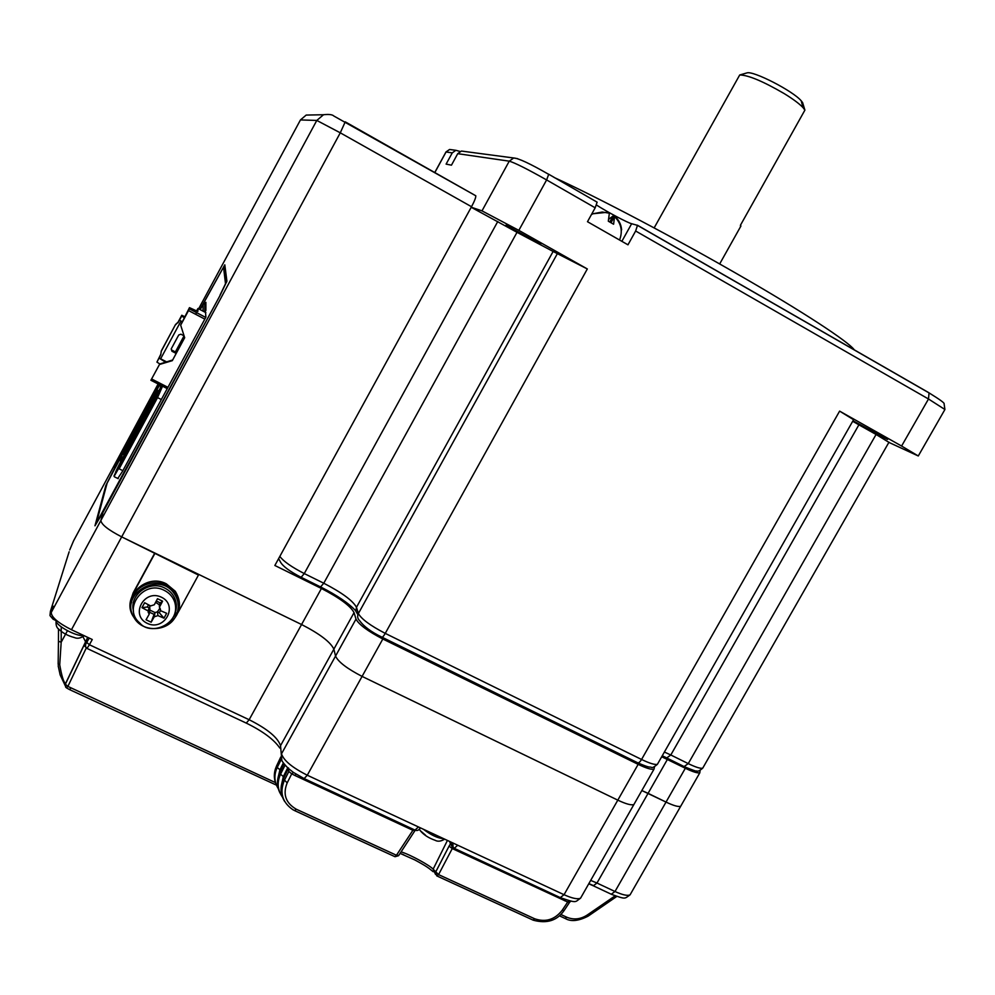 <?xml version="1.0" encoding="UTF-8"?>
<svg xmlns="http://www.w3.org/2000/svg" width="995" height="995" viewBox="0 0 995 995"><rect width="100%" height="100%" fill="white"/><g stroke="black" fill="none" stroke-linecap="round" stroke-linejoin="round"><path stroke-width="1.49" d="M944.616 410.027L918.285 455.971L888.871 442.389M471.257 207.221L481.99 210.865L518.843 230.367L587.324 268.948L553.12 251.461L356.471 607.298L358.387 613.529L557.61 253.203M481.99 210.865L509.253 161.165L457.725 153.678L451.456 165.17L446.108 164.113L452.252 152.882L455.859 150.307L460.088 151.464M279.831 556.429C283.475 561.342 291.622 567.063 304.271 573.568L323.773 583.219L517.014 232.32L471.22 207.283M517.014 232.32L553.12 251.461M853.598 419.716L839.618 411.122L901.594 446.046L928.497 398.995L635.643 231.002L627.969 244.82L587.485 221.711L595.184 207.793L597.124 202.172L548.618 174.2M852.703 421.295L858.896 424.815L670.804 754.981L688.254 763.613L876.073 434.479L858.896 424.815M888.908 442.327L876.073 434.479M863.747 427.079L854.008 421.295L887.565 439.479L863.747 427.079M918.285 455.971L901.594 446.046M457.725 153.678L461.431 151.053L464.304 151.427M519.838 233.415L505.982 225.144L540.745 244.272L519.838 233.415M635.643 231.002L637.472 225.355L631.651 223.713L621.863 241.325M596.515 205.045C606.49 211.562 627.907 222.942 631.651 223.713M609.015 219.049L613.194 215.865L614.276 216.823M621.154 229.198L621.614 229.758C621.104 224.248 618.766 219.733 614.624 216.201L613.592 224.236L608.306 221.201L609.363 213.191L602.249 212.034L592.92 213.763L606.477 212.37M854.444 350.041L854.245 349.78C848.2 341.509 803.5 312.094 739.186 275.105C674.747 237.904 598.045 197.557 554.277 177.545M614.624 216.201L611.204 222.37M621.614 229.758L621.266 230.392M613.194 215.865L609.935 221.736M740.491 226.798L740.442 225.243L804.905 110.122L803.027 107.609C799.383 103.741 793.04 99.027 784.01 93.48C762.879 81.217 748.103 75.048 739.708 74.986L654.15 227.905M746.536 73.021L746.971 72.896C753.203 70.545 792.978 90.968 801.211 100.806L802.604 102.584L804.905 110.122M158.13 383.971L116.067 461.991L114.599 468.16L105.868 485.436L94.96 525.808L102.97 512.437L100.881 520.485L51.255 612.435L53.183 606.229L50.409 611.378L51.23 612.497M681.463 804.918L680.679 806.273C678.379 807.044 673.491 805.639 666.028 802.082L641.837 790.54L648.081 793.338L596.975 883.038L614.997 891.508C622.509 894.928 627.522 896.047 630.059 894.866L631.054 893.137M634.785 802.94L633.865 804.557C631.253 805.44 625.905 803.972 617.808 800.142L362.08 676.401C347.081 668.665 338.238 661.899 335.539 656.091C338.238 661.899 347.081 668.665 362.08 676.401L307.281 775.217L564.053 894.704C572.187 898.385 577.697 899.53 580.57 898.174L581.727 896.122M178.093 612.422L198.453 575.06L121.688 536.877C108.281 529.949 101.341 524.477 100.881 520.485L316.796 120.432L340.278 132.82L345.24 121.825L475.809 195.791C475.908 197.545 474.478 201.189 471.518 206.724L340.278 132.82L121.688 536.877L301.572 624.524C319.793 633.89 330.564 642.098 333.872 649.15L335.539 656.091L281.498 753.824C283.687 760.503 292.281 767.643 307.281 775.217L304.134 778.575L293.425 772.431L288.115 768.264C283.587 763.513 281.473 760.678 281.784 759.757L280.528 745.665L333.872 649.15L335.539 656.091L355.999 619.089C358.884 624.562 367.827 631.203 382.826 638.989L362.08 676.401L617.808 800.142C625.905 803.972 631.253 805.44 633.865 804.557L580.57 898.174C574.675 902.042 577.66 903.572 560.707 897.788M198.453 575.06L198.465 574.289L301.572 624.524L249.148 719.733L89.426 644.748L92.261 639.511L71.466 629.723L121.688 536.877C108.281 529.949 101.341 524.477 100.881 520.485L102.97 512.437L220.019 295.527L226.91 281.162L224.808 264.819L199.97 309.532M159.474 384.655L114.487 468.098L116.067 461.991L73.792 540.422M471.518 206.724L274.856 565.483L321.422 588.48C339.631 597.933 350.514 605.967 354.058 612.621L355.999 619.089M654.536 766.722L654.026 769.123C651.526 769.832 646.228 768.239 638.156 764.347L382.826 638.989M700.094 770.416L699.833 772.767C697.619 773.364 692.781 771.859 685.331 768.252L661.7 756.76M224.982 266.138L224.124 267.468M226.649 282.058L224.323 267.568M154.81 553.009L133.119 592.97L130.544 600.793L135.084 589.935M321.422 588.48L301.572 624.524C319.793 633.89 330.564 642.098 333.872 649.15L354.058 612.621M685.331 768.252L666.028 802.082L648.081 793.338L667.409 759.396M593.704 885.985L611.291 894.231L614.997 891.508L666.028 802.082C673.491 805.639 678.379 807.044 680.679 806.273L630.059 894.866C624.263 898.746 626.39 899.667 611.701 894.418M83.008 636.763L85.458 641.539L85.11 643.056L86.167 641.999L85.645 644.262L89.276 638.093M58.494 628.877L58.444 641.228L61.18 642.223L59.725 664.784C61.578 675.468 63.481 681.786 65.446 683.752L87.722 637.372M86.304 647.932L67.884 686.413L275.416 782.58M560.857 914.48L566.839 917.241C573.717 920.052 580.508 919.33 587.187 915.052L588.232 916.072M85.707 647.136L83.978 645.332L85.11 643.056M278.289 788.712C274.172 781.971 273.812 774.894 277.219 767.481L279.956 769.769L277.891 778.326M401.084 851.844C410.798 854.842 430.263 865.712 433.136 869.182L447.427 840.439M415.052 830.464L412.788 830.24L294.993 775.528L291.722 773.836L293.475 772.456M288.227 768.165L288.836 771.511L291.722 773.836L287.182 782.878C282.63 794.159 285.627 802.915 296.174 809.159L396.458 855.252L413.497 829.395M296.174 809.159L294.719 810.651L292.816 809.656C282.257 802.268 279.421 792.542 284.334 780.478L288.836 771.511L288.413 768.575M282.431 797.07C277.481 789.955 276.859 782.331 280.54 774.209L283.339 776.548L281.224 786.149M453.011 847.143L438.571 874.605L534.713 918.795C545.683 922.514 554.862 919.641 562.25 910.189L567.71 902.03L452.103 848.499L449.106 846.073L450.449 843.909L454.193 843.586M449.628 841.459L450.449 843.909M69.725 549.949L73.568 540.845M71.466 629.723C58.058 622.92 51.317 617.149 51.255 612.435M415.263 860.128L400.089 853.374M288.314 768.476L283.351 778.961C279.918 786.846 280.329 794.308 284.582 801.361M292.816 809.656L294.719 810.651M285.067 765.18L280.54 774.209L279.732 772.692L283.961 763.787L279.732 772.692C276.622 779.732 276.734 786.547 280.068 793.139M280.789 756.996L276.56 765.976C273.724 772.294 273.613 778.513 276.212 784.645M65.67 686.575L60.16 674.921L58.17 665.804M287.182 782.878L283.351 778.961L288.376 768.289M288.463 767.891L288.687 770.739M294.993 775.528L296 774.122M565.359 899.691L564.551 900.724M568.642 900.686L567.71 902.03L569.7 902.154L570.919 901.159M569.737 902.092L564.053 910.612L562.25 910.189M564.215 910.375L564.053 910.612C556.989 920.698 546.69 923.895 533.183 920.164M435.524 874.406L433.136 869.182L438.571 874.605L436.755 875.861L435.599 872.155L449.106 846.073M398.746 855.426L396.458 855.252L394.878 856.658L294.868 810.701M452.7 847.441L450.461 843.971M66.366 687.806L65.62 687.035L66.366 687.806L67.884 686.413L65.384 684.199L83.978 645.332M65.62 687.035L65.446 683.752M154.722 553.755L132.994 593.791L130.444 601.453M84.276 635.755C80.57 638.28 77.274 638.877 74.389 637.546C67.784 635.793 62.536 632.944 58.63 629.027C56.578 627.634 55.745 624.91 56.13 620.868M444.653 839.146C440.934 841.409 437.75 841.795 435.101 840.277C428.596 838.026 423.634 834.793 420.201 830.589L425.487 835.141M220.144 295.304L96.341 523.196L107.112 483.135L159.586 384.717M219.994 295.229L225.504 283.737L223.539 267.157L200.082 309.594M204.945 312.156L205.89 310.403L205.878 302.318L205.119 303.724M117.796 478.471L122.509 471.331L205.903 317.119L205.517 312.455M162.409 386.508L157.546 397.614L161.265 399.505M133.604 440.337L132.049 440.275L128.94 446.432L127.895 450.922L137.111 433.845L138.031 429.641L135.084 435.113L135.867 436.146M138.355 427.937L132.049 440.275M158.74 394.095L114.052 475.809L128.716 445.785L149.623 407.602M149.598 407.651L161.613 385.749M155.668 399.306L161.414 387.403L150.568 407.577L155.668 399.306M120.358 464.777L126.315 452.426L115.495 472.675L120.358 464.777M148.765 408.634L140.096 424.691L142.496 420.848L144.039 420.997M145.643 415.189L148.79 408.584M130.245 446.581L128.94 446.432M133.193 441.108L131.887 440.972M135.78 433.347L138.38 427.875M147.708 414.181L148.442 410.512M138.516 431.221L147.733 414.131M140.693 427.191L139.387 427.054L138.492 431.283M143.653 421.718L142.347 421.581L139.387 427.054M148.131 412.141L145.792 416.47L145.705 414.89M161.401 387.441C161.327 389.132 150.096 410.015 150.568 407.577C150.531 406.097 161.874 384.978 161.414 387.403L161.401 387.441M156.19 396.358L152.608 403.783L156.19 396.358M126.29 452.551C125.942 454.703 115.072 474.976 115.495 472.675C115.395 471.319 126.726 450.113 126.315 452.426L126.29 452.551M121.253 461.158L117.522 468.881L121.253 461.158M122.397 453.994L122.223 454.653M150.494 404.604L134.499 434.268L133.218 433.907L132.621 436.556L125.606 449.553L123.629 454.64L125.867 451.68M156.762 394.281L158.081 390.537L156.7 393.087L157.011 391.296L149.984 404.343L150.456 401.943M135.308 433.559L134.201 435.586M134.499 434.268L150.593 404.666L134.4 434.703M134.201 435.623L134.499 434.529M126.713 450.101L125.606 449.553M133.467 436.979L132.621 436.556M151.078 404.903L149.984 404.343M200.206 309.656L203.117 304.246L204.783 303.575L205.356 311.398M205.89 304.122L205.045 303.686M203.415 311.348L205.02 311.224M159.486 364.469L150.904 380.264L159.486 364.469L172.309 360.663L184.672 337.715L180.667 325.154L188.528 310.564L204.821 319.121M205.741 317.43L189.373 308.836L188.528 310.564M205.729 317.442L189.373 308.848L189.473 307.654L180.667 325.154M172.309 360.663L184.622 337.529M159.561 364.07L172.483 360.041M150.904 380.264L167.309 388.659L150.917 380.277M196.575 310.888L197.968 308.487L197.843 311.46L189.473 307.654M176.065 353.387L171.948 351.247L172.085 350.24L176.525 352.541M184.473 317.815L181.687 316.111L181.786 315.253L185.008 316.833M175.394 351.944L184.075 335.837L180.941 334.208L178.739 334.979L171.202 348.946L171.948 351.247M160.829 354.183L156.924 362.105L160.742 354.78L161.302 350.937L175.518 324.544L178.03 322.231L181.786 315.253M159.859 363.959L156.924 362.105M166.501 361.819L160.643 358.797L180.99 321.012M161.227 351.347L175.518 324.544M175.456 324.905L178.03 322.231M177.956 322.828L181.687 316.111M165.468 362.118L159.063 358.113M179.523 320.116L182.321 321.833M159.138 357.765L160.643 358.797M161.451 597.224C144.175 588.741 129.798 615.221 147.235 623.343C164.474 631.726 178.801 605.433 161.451 597.224M154.25 616.788L157.956 615.619L163.976 618.181L166.638 613.293L160.618 610.719L159.449 607.224L162.608 601.179L157.484 598.716L154.325 604.761L150.618 605.93L144.636 602.746L141.974 607.659L147.956 610.843L149.126 614.338L146.041 619.773L151.165 622.211L154.25 616.788L155.058 612.572L154.063 614.4L149.536 612.236M160.618 610.719L160.357 608.99M163.976 618.181L159.299 612.746L157.397 611.838L157.956 615.619M147.956 610.843L149.213 607.92L147.31 607.012L148.491 604.823M141.974 607.659L147.31 607.012M149.66 605.433L149.959 610.134L155.058 612.572L157.397 611.838L160.008 608.119M160.568 610.42L159.299 612.746M156.302 601.005L160.307 602.933L159.312 604.749L155.606 602.361M149.959 610.134L149.126 614.338M151.165 622.211L154.063 614.4M159.312 604.749L159.449 607.224M162.608 601.179L160.307 602.933M174.175 615.233C176.55 610.433 177.01 605.507 175.543 600.445C173.739 594.91 170.145 590.781 164.76 588.057C149.474 579.836 128.952 594.96 133.492 611.141M174.075 615.706L175.593 616.427C167.906 632.198 141.837 632.783 133.89 617.261C119.313 593.965 159.125 570.645 174.175 593.605C178.366 599.724 179.299 606.303 176.986 613.343L175.058 612.41M178.242 606.452L177.595 598.878L174.287 591.975C163.367 575.147 132.77 582.771 131.514 602.734M176.986 613.343L175.68 614.786L174.535 614.238M171.364 621.987C180.68 612.559 181.973 602.311 175.257 591.254L166.327 583.829C146.215 572.871 121.079 597.174 133.007 616.067L135.109 619.164M666.575 757.804L662.272 755.765M452.252 152.882L446.058 151.986L434.79 172.62M278.625 558.605L280.403 561.939C282.816 566.292 289.732 571.416 301.137 577.311L304.271 573.568L497.786 221.487M301.361 577.423L320.589 586.926L323.773 583.219C341.994 592.684 352.889 600.706 356.471 607.298L355.812 611.104L357.74 614.4M839.618 411.122L641.564 759.471L385.252 633.38C383.548 636.315 382.378 637.534 381.744 637.061C371.297 632.024 363.934 626.589 359.68 620.731C357.528 618.679 357.093 616.278 358.387 613.529C361.297 618.952 370.252 625.569 385.252 633.38L587.324 268.948M595.184 207.793L546.616 179.933L518.843 230.367M382.055 637.21L637.36 762.618C638.442 763.314 639.847 762.269 641.564 759.471C649.635 763.364 654.921 764.981 657.409 764.297L658.217 762.866M664.386 752.033L670.804 754.981L666.7 757.954L662.222 755.839M667.197 758.202L684.112 766.56L688.254 763.613C695.692 767.232 700.517 768.749 702.719 768.165L703.415 766.971M637.472 225.355L929.566 393.212C939.989 399.629 944.84 403.186 944.106 403.883L944.914 409.505L928.497 398.995L929.056 392.826L637.372 225.193M452.327 149.835L449.578 149.474L445.835 152.235L434.728 172.583M517.524 158.653L513.706 157.994L509.253 161.165C514.863 162.782 527.313 169.038 546.616 179.933L548.693 174.336C530.012 163.615 518.345 158.168 513.706 157.994L461.431 151.053M548.481 174.113L597.124 202.172M475.809 195.791L333.822 116.005C332.367 114.549 328.935 114.126 323.524 114.736L316.796 120.432L300.453 119.935L198.627 308.836M196.587 312.629L195.828 314.01M300.453 119.935L306.186 115.072L323.524 114.736M638.156 764.347L564.053 894.704L560.284 897.589L454.578 848.474M437.116 876.048L532.984 920.076L437.153 876.048M593.02 885.426L588.866 883.585M61.242 626.9L61.18 642.223L65.57 634.163M65.595 634.126L67.299 631.004M587.187 915.052L615.097 895.861M283.376 762.941L279.956 769.769M280.789 757.046L276.56 765.976L277.219 767.481L281.398 759.11M287.692 767.866L283.339 776.548M69.14 551.765L50.409 611.378L49.986 615.582L53.071 619.188L53.867 617.982M590.682 880.388L596.975 883.038L593.306 885.799L588.741 883.809M87.062 648.454L246.275 723.104L249.148 719.733C267.369 728.912 277.829 737.556 280.528 745.665M59.725 664.784L58.158 664.399L58.444 641.389M86.864 642.546L89.426 644.748L86.975 648.417L85.495 646.601L85.645 644.262M304.395 778.699L415.027 830.104L418.447 826.957M457.737 845.24L454.23 848.312L453.135 847.292L452.837 844.146M70.769 688.03L69.662 689.61M566.839 917.241L565.073 918.373M532.984 920.076L534.713 918.795M452.514 846.036L452.613 843.461M85.831 643.466L86.167 641.999M132.994 593.791L133.119 592.97M83.63 635.444C76.677 637.161 53.78 624.437 56.205 620.208M443.745 838.723C437.862 838.275 431.109 835.128 423.472 829.295M224.833 267.854L223.539 267.157M122.858 470.685L119.139 468.832L157.546 397.614M114.089 476.381L118.641 468.458M135.084 435.113L135.793 433.335M142.496 420.848L142.347 421.581M148.516 410.139L145.569 415.611M129.188 448.521L132.845 439.952M139.71 429.007L143.28 420.611M120.507 461.605L122.385 454.006L133.218 433.907M150.444 401.968L159.71 384.779M124.586 452.862L124.076 454.989M160.742 385.301L160.294 387.95M156.75 394.393L157.048 392.652M203.117 304.246L203.03 311.149M168.006 387.366L151.663 378.995M205.89 312.654L197.968 308.487M164.324 590.383C143.939 579.351 122.049 608.579 139.822 623.044C150.593 636.39 181.053 624.176 174.846 602.46C173.093 597.062 169.585 593.032 164.324 590.383M169.859 621.937C175.12 616.228 176.774 609.736 174.846 602.46L175.543 600.445M637.87 762.866C650.232 768.264 649.113 766.697 651.277 767.244C651.999 768.128 654.038 767.145 657.409 764.297L853.71 419.504M889.008 442.153L702.719 768.165C699.46 770.889 697.495 771.809 696.861 770.914C697.42 771.784 693.341 770.416 684.61 766.809M455.859 150.307L449.578 149.474L445.947 151.974M614.935 216.947C621.34 223.775 622.87 231.462 619.549 240.006M609.425 213.291L608.318 212.831M592.908 213.776L591.403 214.646M719.671 263.961L740.952 225.964M746.971 72.896L739.708 74.986M801.211 100.806L803.027 107.609M320.825 587.038C337.255 595.42 348.909 603.368 355.787 610.88M654.026 769.123L633.865 804.557M699.833 772.767L680.679 806.273M246.474 723.191C262.991 731.337 274.11 739.633 279.819 748.053M66.441 687.856L69.662 689.659M69.7 689.672L276.399 785.117M559.414 915.81L565.148 918.46M565.334 918.547C571.018 921.855 578.642 921.034 588.182 916.109L616.751 896.47M283.339 778.911L281.821 783.14M294.831 810.714L394.878 856.658M278.326 776.461L279.732 772.642M414.256 859.63C427.44 866.732 428.658 868.075 433.173 871.707M403.746 854.78L400.065 853.411M275.254 769.409L276.548 765.939M420.338 827.828C419.044 830.153 417.378 830.962 415.325 830.253M415.213 830.228L398.585 855.688L395.027 856.72M56.118 620.619L53.096 619.201M420.201 830.589L419.293 829.183M118.231 478.682L114.388 476.792M204.783 303.575L204.746 311.112M149.412 608.952L148.205 612.534M174.175 593.605L174.287 591.975"/></g></svg>
